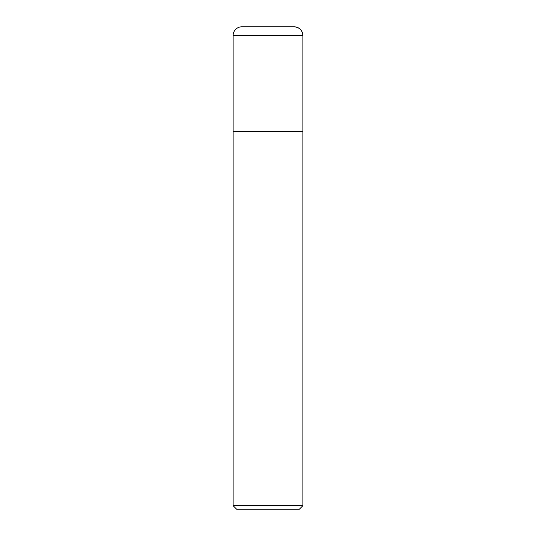 <?xml version="1.0" encoding="UTF-8"?>
<svg xmlns="http://www.w3.org/2000/svg" width="536" height="536" viewBox="0 0 536 536"><rect width="100%" height="100%" fill="white"/><g stroke="black" fill="none" stroke-linecap="round" stroke-linejoin="round"><path stroke-width="0.8" d="M294.157 26.8A8.717 8.717 0 0 1 302.874 35.517C302.351 30.23 299.443 27.323 294.157 26.8L241.843 26.8A8.717 8.717 0 0 0 233.126 35.517L233.126 505.716L302.874 505.716L302.874 35.517L302.874 131.414L233.126 131.414L302.874 131.414M233.126 505.716L236.617 509.2L299.383 509.2L302.874 505.716M233.126 35.517L302.874 35.517"/></g></svg>
